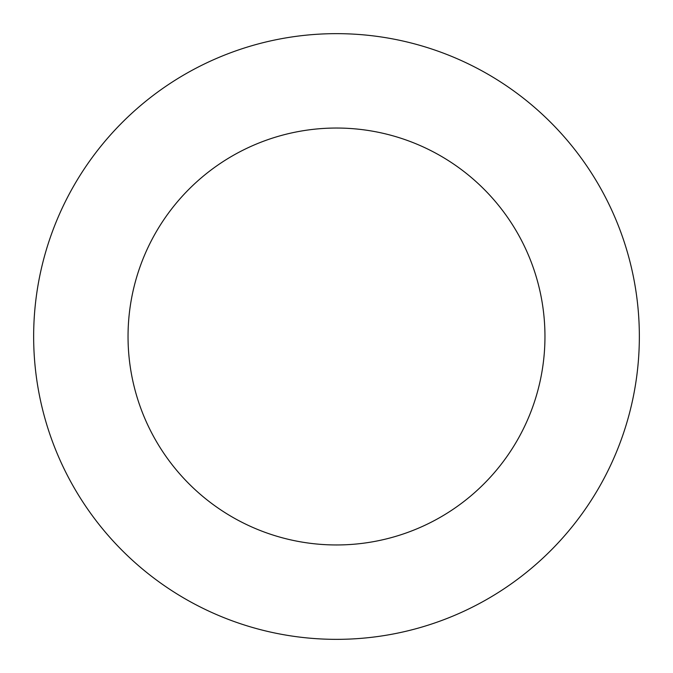 <?xml version="1.0" encoding="UTF-8"?>
<svg xmlns="http://www.w3.org/2000/svg" width="673" height="673" viewBox="0 0 673 673"><rect width="100%" height="100%" fill="white"/><g stroke="black" fill="none" stroke-linecap="round" stroke-linejoin="round"><path stroke-width="1.01" d="M128.038 336.5A208.462 208.462 0 0 1 440.731 155.968A208.462 208.462 0 0 1 440.731 517.032A208.462 208.462 0 0 1 128.038 336.5M33.65 336.5A302.85 302.85 0 0 1 487.925 74.223A302.85 302.85 0 0 1 487.925 598.777A302.85 302.85 0 0 1 33.65 336.5"/></g></svg>
